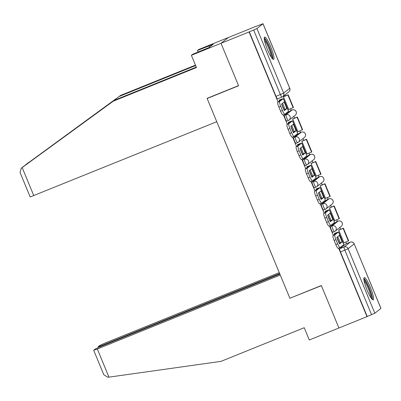 <?xml version="1.0" encoding="UTF-8"?>
<svg xmlns="http://www.w3.org/2000/svg" width="401" height="401" viewBox="0 0 401 401"><rect width="100%" height="100%" fill="white"/><g stroke="black" fill="none" stroke-linecap="round" stroke-linejoin="round"><path stroke-width="0.6" d="M336.65 221.713A3.088 0.526 68 0 0 336.624 221.718A3.088 0.526 68 0 0 336.599 221.728L330.519 226.51A3.088 0.526 68 0 0 331.266 229.698A3.088 0.526 68 0 0 332.855 232.224A3.088 0.526 68 0 0 332.88 232.209L334.379 231.603M327.442 199.482A3.088 0.526 68 0 0 327.416 199.487A3.088 0.526 68 0 0 327.396 199.503L321.311 204.284A3.088 0.526 68 0 0 322.058 207.472A3.088 0.526 68 0 0 323.647 209.994A3.088 0.526 68 0 0 323.672 209.984L325.176 209.377M318.234 177.257A3.088 0.526 68 0 0 318.209 177.262A3.088 0.526 68 0 0 318.188 177.277L312.103 182.054A3.088 0.526 68 0 0 312.855 185.242A3.088 0.526 68 0 0 314.439 187.768A3.088 0.526 68 0 0 314.464 187.753L315.968 187.147M309.031 155.027A3.088 0.526 68 0 0 309.001 155.032A3.088 0.526 68 0 0 308.981 155.047L302.895 159.829A3.088 0.526 68 0 0 303.647 163.017A3.088 0.526 68 0 0 305.236 165.543A3.088 0.526 68 0 0 305.256 165.528L306.76 164.921M299.823 132.801A3.088 0.526 68 0 0 299.798 132.806A3.088 0.526 68 0 0 299.773 132.821L293.687 137.598A3.088 0.526 68 0 0 294.439 140.786A3.088 0.526 68 0 0 296.028 143.312A3.088 0.526 68 0 0 296.048 143.302L297.552 142.691M290.615 110.571A3.088 0.526 68 0 0 290.59 110.581A3.088 0.526 68 0 0 290.565 110.591L284.484 115.373A3.088 0.526 68 0 0 285.231 118.561A3.088 0.526 68 0 0 286.82 121.087A3.088 0.526 68 0 0 286.845 121.072L288.344 120.465M270.78 46.917A12.045 2.05 68 0 0 264.59 37.067A12.045 2.05 68 0 0 267.427 49.554A12.045 2.05 68 0 0 273.617 59.398A12.045 2.05 68 0 0 270.78 46.917M370.404 287.432A12.045 2.05 68 0 0 364.213 277.582A12.045 2.05 68 0 0 367.05 290.068A12.045 2.05 68 0 0 373.241 299.913A12.045 2.05 68 0 0 370.404 287.432M346.539 243.658L345.883 242.069M340.589 229.297L339.837 227.482M337.331 221.432L336.675 219.838M331.381 207.066L330.63 205.257M328.123 199.202L327.467 197.613M322.178 184.841L321.427 183.026M318.92 176.976L318.259 175.387M312.97 162.611L312.219 160.801M309.712 154.746L309.051 153.157M303.763 140.385L303.011 138.571M300.504 132.52L299.848 130.932M294.555 118.16L293.803 116.345M291.296 110.29L290.64 108.701M285.347 95.929L284.936 94.927M256.48 26.23L263.031 23.719L256.916 28.541L283.647 93.087L289.733 88.305L262.996 23.759M279.868 274.073L100.24 346.715L95.363 348.935L93.684 350.279L97.318 349.015L108.967 377.14L221.006 361.371L304.229 327.717L309.306 339.973L338.925 327.993L321.336 285.532L289.883 298.254L207.137 98.491L238.595 85.769L221.006 43.308L228.38 37.514L256.45 26.16M380.92 308.444L354.213 243.858L380.95 308.404L374.835 313.226L367.211 316.474L340.474 251.928A3.088 0.526 -112 0 1 339.722 248.74L345.807 243.958L350.183 242.189A3.088 0.526 -112 0 1 350.203 242.174A3.088 0.526 -112 0 1 350.228 242.169M290.379 298.053L321.396 285.672L338.925 327.993L366.995 316.64L338.634 248.169M191.382 55.288L192.65 54.29L209.076 47.518L213.227 44.255L197.492 50.491L198.761 49.493L228.38 37.514L221.006 43.308L238.535 85.624L207.081 98.345L216.761 121.714L30.18 196.966L20.05 172.51L21.273 168.22L113.237 101.197L196.46 67.538L191.382 55.288L249.076 31.955L278.088 102.004M283.392 114.806L287.296 124.235M292.6 137.032L296.504 146.46M301.808 159.257L305.712 168.691M311.011 181.488L314.92 190.916M320.219 203.713L324.123 213.142M329.427 225.943L333.331 235.372M249.292 31.789L276.023 96.335L283.647 93.087A3.088 3.038 51.8 0 1 282.008 97.077A3.088 0.526 -112 0 1 281.988 97.087A3.088 0.526 -112 0 1 280.399 94.566L253.663 30.02L249.076 31.955M253.663 30.02L256.916 28.541M283.788 96.561L283.432 96.741L288.745 109.568L289.006 109.363M292.991 118.791L292.64 118.972L297.953 131.794L298.214 131.588M288.7 122.18L288.339 122.35L288.675 123.152M302.199 141.017L301.848 141.197L307.161 154.024L307.422 153.819M297.908 144.41L297.547 144.576L297.878 145.378M311.407 163.242L311.056 163.428L316.369 176.25L316.63 176.044M307.111 166.636L306.755 166.806L307.086 167.608M320.615 185.473L320.264 185.653L325.572 198.48L325.833 198.274M316.319 188.866L315.963 189.031L316.294 189.833M329.822 207.698L329.467 207.883L334.78 220.705L335.041 220.5M325.527 211.091L325.171 211.262L325.502 212.064M339.025 229.928L338.675 230.109L343.988 242.931L344.248 242.73M334.735 233.322L334.374 233.487L334.71 234.289M207.573 98.145L207.137 98.491M279.492 99.954L279.136 100.125L279.467 100.927M276.023 96.335A3.088 0.526 68 0 0 277.612 98.857A3.088 0.526 68 0 0 277.637 98.846L281.958 97.097M285.537 105.257A9.574 1.629 68 0 0 284.088 102.054L281.587 104.014A9.574 1.629 -112 0 0 284.304 110.571L286.8 108.606A9.574 1.629 68 0 0 285.537 105.257M284.058 110.064L284.966 109.348A9.574 1.629 68 0 0 283.707 105.999A9.574 1.629 68 0 0 282.499 103.298M279.161 100.195L281.447 99.368L277.748 102.275L279.582 101.533L283.317 98.576L279.196 100.075M288.71 109.483L293.412 107.473L288.159 94.791L283.537 96.661M293.131 107.694L287.878 95.012L288.159 94.791M283.457 96.801L287.878 95.012M283.001 114.957A4.632 0.787 -112 0 1 282.966 114.977A4.632 0.787 -112 0 1 280.585 111.187L282.419 110.445A4.632 0.787 68 0 0 284.8 114.235A4.632 0.787 68 0 0 284.835 114.215L288.57 111.257L283.317 98.576M279.582 101.533A4.632 0.787 68 0 0 280.705 106.315L278.87 107.057A4.632 0.787 -112 0 1 277.748 102.275M282.419 110.445L280.705 106.315M280.585 111.187L278.87 107.057M284.966 109.348L286.8 108.606M120.611 95.403L25.248 165.092L120.611 95.403L195.462 65.132M197.492 50.491L198.144 52.07M195.633 65.543L119.343 96.4M113.237 101.197L114.506 100.2L196.29 67.127M21.148 168.315L114.506 100.2M208.996 45.97L209.497 47.183M108.967 377.14L107.869 377.281L103.814 374.729L93.684 350.279M279.266 272.62L104.691 343.216L99.814 345.436L98.18 346.72L101.769 345.517L101.974 346.013M279.662 273.572L101.769 345.517M289.943 298.394L280.264 275.026L97.318 349.015M264.249 39.012A10.421 1.774 -112 0 1 269.622 48.025A10.421 1.774 -112 0 1 272.023 58.24M271.196 57.057A9.649 1.644 68 0 0 268.795 48.361A9.649 1.644 68 0 0 264.475 40.436M272.815 59.097A11.965 2.04 68 0 0 269.863 47.925A11.965 2.04 68 0 0 264.224 37.844M363.872 279.527A10.421 1.774 -112 0 1 369.246 288.54A10.421 1.774 -112 0 1 371.652 298.755M370.82 297.572A9.649 1.644 68 0 0 368.419 288.875A9.649 1.644 68 0 0 364.098 280.951M372.439 299.612A11.965 2.04 68 0 0 369.486 288.439A11.965 2.04 68 0 0 363.847 278.359M294.745 127.483A9.574 1.629 68 0 0 293.291 124.28L290.795 126.245A9.574 1.629 -112 0 0 293.512 132.796L296.008 130.836A9.574 1.629 68 0 0 294.745 127.483M293.261 132.295L294.174 131.578A9.574 1.629 68 0 0 292.91 128.225A9.574 1.629 68 0 0 291.707 125.528M288.369 122.42L290.67 121.573L286.956 124.505L288.785 123.764L292.524 120.806L288.404 122.3M297.918 131.708L302.62 129.703L297.367 117.022L292.745 118.891M302.339 129.919L297.086 117.242L297.367 117.022M292.665 119.027L297.086 117.242M292.209 137.182A4.632 0.787 -112 0 1 292.174 137.202A4.632 0.787 -112 0 1 289.793 133.418L291.622 132.676A4.632 0.787 68 0 0 294.008 136.46A4.632 0.787 68 0 0 294.038 136.445L297.778 133.488L292.524 120.806M288.785 123.764A4.632 0.787 68 0 0 289.913 128.541L288.078 129.282A4.632 0.787 -112 0 1 286.956 124.505M291.622 132.676L289.913 128.541M289.793 133.418L288.078 129.282M294.174 131.578L296.008 130.836M303.953 149.713A9.574 1.629 68 0 0 302.499 146.51L300.003 148.47A9.574 1.629 -112 0 0 302.72 155.027L305.216 153.062A9.574 1.629 68 0 0 303.953 149.713M302.469 154.52L303.382 153.804A9.574 1.629 68 0 0 302.118 150.455A9.574 1.629 68 0 0 300.915 147.753M297.577 144.651L299.878 143.799L296.159 146.731L297.993 145.989L301.732 143.032L297.607 144.53M307.126 153.939L311.828 151.929L306.575 139.247L301.953 141.117M311.547 152.149L306.294 139.468L306.575 139.247M301.873 141.257L306.294 139.468M301.412 159.413A4.632 0.787 -112 0 1 301.382 159.433A4.632 0.787 -112 0 1 298.996 155.643L300.83 154.901A4.632 0.787 68 0 0 303.211 158.691A4.632 0.787 68 0 0 303.246 158.671L306.986 155.713L301.732 143.032M297.993 145.989A4.632 0.787 68 0 0 299.121 150.771L297.286 151.513A4.632 0.787 -112 0 1 296.159 146.731M300.83 154.901L299.121 150.771M298.996 155.643L297.286 151.513M303.382 153.804L305.216 153.062M313.161 171.939A9.574 1.629 68 0 0 311.707 168.736L309.211 170.701A9.574 1.629 -112 0 0 311.923 177.252L314.424 175.292A9.574 1.629 68 0 0 313.161 171.939M311.677 176.746L312.59 176.034A9.574 1.629 68 0 0 311.326 172.681A9.574 1.629 68 0 0 310.123 169.984M306.785 166.876L309.086 166.029L305.367 168.956L307.201 168.214L310.94 165.262L306.815 166.756M316.329 176.164L321.031 174.159L315.777 161.478L311.161 163.342M320.755 174.375L315.502 161.693L315.777 161.478M311.081 163.483L315.502 161.693M310.62 181.638A4.632 0.787 -112 0 1 310.585 181.658A4.632 0.787 -112 0 1 308.204 177.874L310.038 177.132A4.632 0.787 68 0 0 312.419 180.916A4.632 0.787 68 0 0 312.454 180.896L316.194 177.939L310.94 165.262M307.201 168.214A4.632 0.787 68 0 0 308.329 172.996L306.494 173.738A4.632 0.787 -112 0 1 305.367 168.956M310.038 177.132L308.329 172.996M308.204 177.874L306.494 173.738M312.59 176.034L314.424 175.292M322.369 194.164A9.574 1.629 68 0 0 320.915 190.966L318.419 192.926A9.574 1.629 -112 0 0 321.131 199.482L323.627 197.518A9.574 1.629 68 0 0 322.369 194.164M320.885 198.976L321.797 198.259A9.574 1.629 68 0 0 320.534 194.906A9.574 1.629 68 0 0 319.326 192.209M315.993 189.107L318.294 188.254L314.574 191.187L316.409 190.445L320.148 187.488L316.023 188.986M325.537 198.395L330.239 196.385L324.985 183.703L320.364 185.573M329.958 196.605L324.705 183.924L324.985 183.703M320.284 185.713L324.705 183.924M319.828 203.868A4.632 0.787 -112 0 1 319.792 203.888A4.632 0.787 -112 0 1 317.412 200.099L319.246 199.357A4.632 0.787 68 0 0 321.627 203.147A4.632 0.787 68 0 0 321.662 203.127L325.396 200.169L320.148 187.488M316.409 190.445A4.632 0.787 68 0 0 317.532 195.227L315.702 195.969A4.632 0.787 -112 0 1 314.574 191.187M319.246 199.357L317.532 195.227M317.412 200.099L315.702 195.969M321.797 198.259L323.627 197.518M331.572 216.395A9.574 1.629 68 0 0 330.123 213.192L327.622 215.152A9.574 1.629 -112 0 0 330.339 221.708L332.835 219.748A9.574 1.629 68 0 0 331.572 216.395M330.093 221.202L331 220.49A9.574 1.629 68 0 0 329.742 217.136A9.574 1.629 68 0 0 328.534 214.44M325.201 211.332L327.482 210.51L323.782 213.412L325.617 212.67L329.351 209.713L325.231 211.212M334.745 220.62L339.447 218.61L334.193 205.934L329.572 207.798M339.166 218.831L333.913 206.149L334.193 205.934M329.492 207.939L333.913 206.149M329.036 226.094A4.632 0.787 -112 0 1 329 226.114A4.632 0.787 -112 0 1 326.62 222.329L328.454 221.588A4.632 0.787 68 0 0 330.835 225.372A4.632 0.787 68 0 0 330.87 225.352L334.604 222.395L329.351 209.713M325.617 212.67A4.632 0.787 68 0 0 326.74 217.452L324.905 218.194A4.632 0.787 -112 0 1 323.782 213.412M328.454 221.588L326.74 217.452M326.62 222.329L324.905 218.194M331 220.49L332.835 219.748M340.78 238.62A9.574 1.629 68 0 0 339.326 235.417L336.83 237.382A9.574 1.629 -112 0 0 339.547 243.938L342.043 241.973A9.574 1.629 68 0 0 340.78 238.62M339.301 243.432L340.208 242.715A9.574 1.629 68 0 0 338.945 239.362A9.574 1.629 68 0 0 337.742 236.665M334.404 233.557L336.705 232.71L332.99 235.643L334.82 234.901L338.559 231.943L334.439 233.442M343.953 242.846L348.654 240.841L343.401 228.159L338.78 230.029M348.374 241.061L343.121 228.38L343.401 228.159M338.7 230.169L343.121 228.38M338.243 248.324A4.632 0.787 -112 0 1 338.208 248.344A4.632 0.787 -112 0 1 335.827 244.555L337.657 243.813A4.632 0.787 68 0 0 340.043 247.602A4.632 0.787 68 0 0 340.073 247.582L343.812 244.625L338.559 231.943M334.82 234.901A4.632 0.787 68 0 0 335.948 239.683L334.113 240.425A4.632 0.787 -112 0 1 332.99 235.643M337.657 243.813L335.948 239.683M335.827 244.555L334.113 240.425M340.208 242.715L342.043 241.973M336.599 221.728L338.153 221.101A3.088 3.038 -128.2 0 1 341.241 226.38L335.156 231.161A3.088 3.038 -128.2 0 1 334.429 231.583A3.088 0.526 -112 0 1 334.409 231.598A3.088 0.526 -112 0 1 332.82 229.071A3.088 0.526 -112 0 1 332.068 225.883L338.153 221.101A3.088 0.526 -112 0 1 338.173 221.091L336.624 221.718M330.519 226.51L332.068 225.883A3.088 3.038 51.8 0 1 336.068 227.593A3.088 3.038 -128.2 0 1 335.156 231.161A3.088 3.088 0 0 1 334.409 231.598L332.855 232.224M327.396 199.503L328.945 198.876A3.088 3.038 -128.2 0 1 332.033 204.154L325.948 208.936A3.088 3.038 -128.2 0 1 325.221 209.357A3.088 0.526 -112 0 1 325.201 209.367A3.088 0.526 -112 0 1 323.612 206.846A3.088 0.526 -112 0 1 322.86 203.658L328.945 198.876A3.088 0.526 -112 0 1 328.97 198.861L327.416 199.487M321.311 204.284L322.86 203.658A3.088 3.038 51.8 0 1 326.865 205.367A3.088 3.038 -128.2 0 1 325.948 208.936A3.088 3.088 0 0 1 325.201 209.367L323.647 209.994M318.188 177.277L319.737 176.646A3.088 3.038 -128.2 0 1 322.825 181.924L316.745 186.706A3.088 3.038 -128.2 0 1 316.013 187.127A3.088 0.526 -112 0 1 315.993 187.142A3.088 0.526 -112 0 1 314.404 184.615A3.088 0.526 -112 0 1 313.652 181.427L319.737 176.646A3.088 0.526 -112 0 1 319.762 176.635L318.209 177.262M312.103 182.054L313.652 181.427A3.088 3.038 51.8 0 1 317.657 183.137A3.088 3.038 -128.2 0 1 316.745 186.706A3.088 3.088 0 0 1 315.993 187.142L314.439 187.768M308.981 155.047L310.529 154.42A3.088 3.038 -128.2 0 1 313.622 159.698L307.537 164.48A3.088 3.038 -128.2 0 1 306.81 164.901A3.088 0.526 -112 0 1 306.785 164.911A3.088 0.526 -112 0 1 305.196 162.39A3.088 0.526 -112 0 1 304.449 159.202L310.529 154.42A3.088 0.526 -112 0 1 310.554 154.405L309.001 155.032M302.895 159.829L304.449 159.202A3.088 3.038 51.8 0 1 308.449 160.911A3.088 3.038 -128.2 0 1 307.537 164.48A3.088 3.088 0 0 1 306.785 164.911L305.236 165.543M299.773 132.821L301.326 132.19A3.088 3.038 -128.2 0 1 304.414 137.468L298.329 142.25A3.088 3.038 -128.2 0 1 297.602 142.671A3.088 0.526 -112 0 1 297.577 142.686A3.088 0.526 -112 0 1 295.993 140.16A3.088 0.526 -112 0 1 295.241 136.972L301.326 132.19A3.088 0.526 -112 0 1 301.346 132.18L299.798 132.806M293.687 137.598L295.241 136.972A3.088 3.038 51.8 0 1 299.241 138.681A3.088 3.038 -128.2 0 1 298.329 142.25A3.088 3.088 0 0 1 297.577 142.686L296.028 143.312M290.565 110.591L292.118 109.964A3.088 3.038 -128.2 0 1 295.206 115.242L289.121 120.024A3.088 3.038 -128.2 0 1 288.394 120.445A3.088 0.526 -112 0 1 288.374 120.46A3.088 0.526 -112 0 1 286.785 117.934A3.088 0.526 -112 0 1 286.033 114.746L292.118 109.964A3.088 0.526 -112 0 1 292.139 109.949L290.59 110.581M284.484 115.373L286.033 114.746A3.088 3.038 51.8 0 1 290.033 116.455A3.088 3.038 -128.2 0 1 289.121 120.024A3.088 3.088 0 0 1 288.374 120.46L286.82 121.087M339.722 248.74L344.098 246.971L350.183 242.189A3.088 3.038 -128.2 0 1 354.183 243.898L348.098 248.68L374.835 313.226M340.474 251.928L344.845 250.159A3.088 0.526 -112 0 1 344.098 246.971A3.088 3.038 -128.2 0 1 348.098 248.68L344.845 250.159L371.582 314.705M289.768 88.265L289.733 88.305A3.088 3.038 51.8 0 1 288.82 91.874A3.088 3.088 0 0 0 289.768 88.265L263.031 23.719M284.194 109.954L281.697 103.929M280.214 100.34L280.008 99.849M288.53 111.308L283.276 98.626M28.611 162.455L25.408 164.971M24.471 165.703L21.273 168.22M22.165 167.573L33.814 195.698M84.811 121.844L83.959 122.185M293.402 132.185L290.905 126.16M289.417 122.566L289.216 122.079M297.737 133.538L292.484 120.856M302.61 154.41L300.113 148.385M298.625 144.796L298.424 144.305M306.945 155.763L301.692 143.082M311.818 176.64L309.321 170.61M307.833 167.022L307.632 166.535M316.153 177.994L310.9 165.312M321.026 198.866L318.529 192.841M317.041 189.247L316.84 188.761M325.361 200.219L320.108 187.538M330.229 221.096L327.732 215.066M326.249 211.477L326.043 210.991M334.564 222.45L329.311 209.768M339.436 243.322L336.94 237.297M335.452 233.703L335.251 233.217M343.772 244.675L338.519 231.994M295.206 115.242A3.088 3.088 0 0 0 292.139 109.949M304.414 137.468A3.088 3.088 0 0 0 301.346 132.18M313.622 159.698A3.088 3.088 0 0 0 310.554 154.405M322.825 181.924A3.088 3.088 0 0 0 319.762 176.635M332.033 204.154A3.088 3.088 0 0 0 328.97 198.861M341.241 226.38A3.088 3.088 0 0 0 338.173 221.091M277.612 98.857L281.988 97.087A3.088 3.088 0 0 0 282.735 96.656L288.82 91.874M345.832 243.943L350.203 242.174A3.088 3.088 0 0 1 354.213 243.858M282.966 114.977L284.8 114.235M98.135 346.78L98.42 347.477M292.174 137.202L294.008 136.46M301.382 159.433L303.211 158.691M310.585 181.658L312.419 180.916M319.792 203.888L321.627 203.147M329 226.114L330.835 225.372M338.208 248.344L340.043 247.602"/></g></svg>
